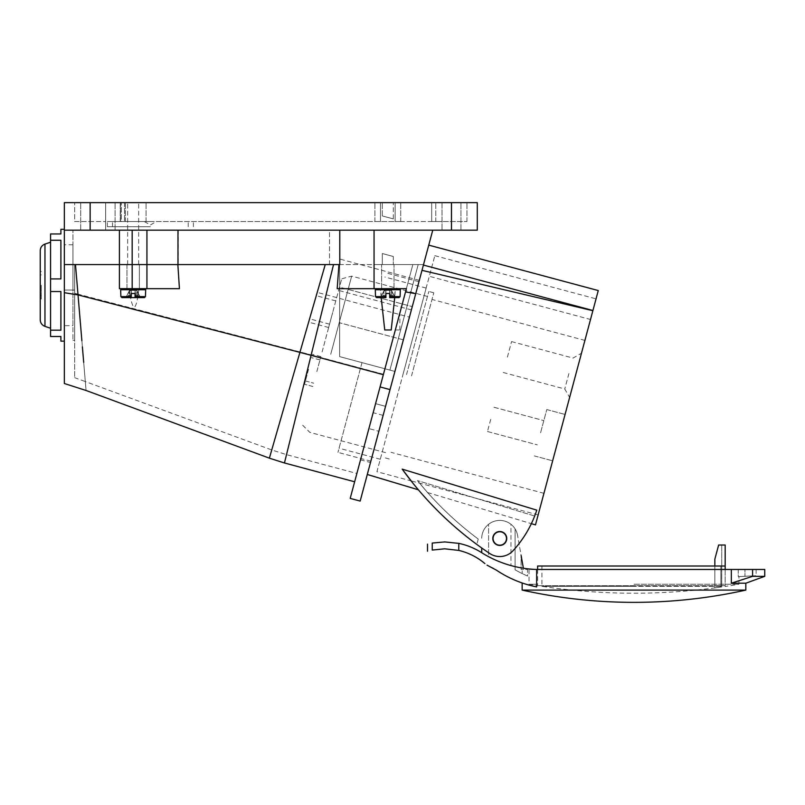 <?xml version="1.0" encoding="UTF-8"?>
<svg xmlns="http://www.w3.org/2000/svg" width="805" height="805" viewBox="0 0 805 805"><rect width="100%" height="100%" fill="white"/><g stroke="black" fill="none" stroke-linecap="round" stroke-linejoin="round"><path stroke-width="0.6" stroke-dasharray="4.03 3.02" d="M381.178 297.619L380.554 288.673L387.819 288.673L337.184 288.673L338.965 264.583L374.053 264.583L374.053 288.673L406.394 288.673L387.819 288.673L395.336 288.673L394.792 296.622M394.722 297.619L394.782 296.783M338.965 264.583L412.844 264.583L383.462 374.245L412.844 264.583L384.931 368.771L394.903 371.437L370.501 462.513L394.903 371.437L384.931 368.771L412.844 264.583L423.531 264.583L360.167 501.072M329.144 264.583L333.532 264.583L325.25 264.583L333.532 264.583L311.193 354.884L333.542 264.583L284.447 462.976L311.082 355.317L299.913 352.379L269.373 458.166L325.25 264.583L158.736 264.583M72.943 325.663L72.943 285.232L72.943 325.663L64.34 325.663L64.34 264.583L327.665 264.583M374.053 230.17L432.758 230.17L374.053 230.17L374.053 264.583L423.531 264.583L119.402 264.583L325.25 264.583L300.034 351.936L77.964 294.147L75.479 264.583L119.402 264.583L119.402 288.673L129.092 288.673L130.581 297.619M387.819 264.583L381.62 264.583L387.819 264.583M177.855 264.583L179.435 288.673L119.402 288.673L139.356 288.673L139.356 264.583L126.969 264.583L139.356 264.583L126.969 264.583L133.167 264.583L126.969 264.583L126.969 288.673L133.167 288.673L129.092 288.673C132.634 313.135 135.924 313.135 138.973 288.673L179.435 288.673L126.969 288.673L139.356 288.673L133.167 288.673L138.973 288.673L137.635 297.619M374.053 288.673L337.184 288.673L380.554 288.673L384.74 329.97L391.22 329.97L395.336 288.673L406.394 288.673L405.519 291.933L415.742 293.654M387.819 288.673L381.62 288.673L387.819 288.673M64.34 230.17L339.791 230.17L64.34 230.17L64.34 202.639L477.285 202.639L477.285 230.17L64.34 230.17L64.34 290.031L64.34 264.583L74.664 264.593L74.664 377.414L74.664 264.543L74.664 290.031L74.664 264.593L75.479 264.583L74.664 264.583M119.402 288.673L119.402 264.583L64.34 264.583L333.532 264.583M383.13 415.38L373.158 412.703L368.901 428.602L378.873 431.269L368.901 428.602L360.529 459.846L375.583 403.667L385.555 406.344L375.583 403.667L384.931 368.771L373.158 412.703M64.34 290.031L74.664 290.031L74.664 340.284L74.664 290.031L64.34 290.031L64.34 340.284L64.34 264.533L72.943 264.583L72.943 230.17L72.943 340.284L72.943 264.583L329.527 264.583L329.527 230.17L72.943 230.17L339.64 230.17L329.527 230.17L329.527 264.583L339.64 264.583L339.64 230.17L339.64 356.625L394.903 371.437L367.291 474.477L421.991 270.339L370.853 461.185L394.903 371.437L384.931 368.771L389.912 370.099L418.187 264.583L389.912 370.099L418.187 264.583L389.912 370.099L339.64 356.625L394.903 371.437L389.912 370.099L394.903 371.437L423.531 264.583L394.903 371.437L339.64 356.625L339.64 264.583L423.531 264.583L432.758 230.17M383.462 374.245L311.193 354.884L286.51 454.644L311.183 354.925L286.51 454.644L311.183 354.925L383.462 374.245L356.877 473.471L379.246 389.972M375.16 405.237L371.296 419.667M367.754 432.869L364.585 444.712M363.065 450.377L356.877 473.471L286.51 454.644L271.748 449.945L85.31 381.57L83.69 362.361M299.913 352.379L78.025 294.902L75.479 264.583L77.964 294.147L300.034 351.936L271.758 449.925L300.034 351.936L271.758 449.925L300.034 351.936L311.193 354.884L300.034 351.936L325.25 264.583M79.443 311.716L77.964 294.147L74.664 293.282L77.964 294.147L85.31 381.57L74.664 377.676M82.392 346.915L81.516 336.44M64.34 264.533L74.664 264.543M71.826 264.583L64.34 264.583L64.34 229.304L64.34 336.711M406.394 288.673L363.035 450.488M350.195 498.406L405.519 291.933M395.325 329.97C401.564 306.705 401.564 306.705 395.325 329.97C401.564 306.705 401.564 306.705 395.325 329.97L399.864 329.97L395.325 329.97M139.356 264.583L139.356 288.673L126.969 288.673L126.969 264.583M146.933 230.17L146.933 288.673M81.879 340.767C87.373 406.133 87.373 406.133 81.879 340.767L78.025 294.902L64.34 292.708M387.819 329.97L384.74 329.97L387.819 329.97M90.15 202.639L115.095 202.639L74.664 202.639L115.095 202.639L90.15 202.639L90.15 230.17L115.095 230.17L80.681 230.17L105.636 230.17L90.15 230.17L90.15 202.639L90.15 230.17L90.15 202.639L90.15 221.566L105.636 221.566L74.664 221.566L74.664 202.639L74.664 221.566L90.15 221.566L90.15 202.639L90.15 230.17M387.819 202.639L105.636 202.639L387.819 202.639M431.691 202.639L395.134 202.639L435.777 202.639L431.691 202.639L431.691 221.566L431.691 202.639L431.691 221.566L435.777 221.566L435.777 202.639L435.777 221.566L395.134 221.566L435.777 221.566L431.691 221.566L431.691 202.639M477.285 202.639L477.285 230.17L477.285 202.639M64.34 285.232L64.34 244.79L64.34 285.232M132.181 288.673L132.181 264.583L119.402 264.583L119.402 230.17L119.402 264.583M133.167 264.583L127.653 264.583L133.167 264.583M72.943 285.232L72.943 244.79L72.943 285.232M460.943 230.17L442.015 230.17L460.943 230.17L442.015 230.17L460.943 230.17L460.943 202.639L460.943 230.17M105.636 230.17L115.095 230.17L105.636 230.17L105.636 202.639L105.636 230.17M339.791 264.583L339.791 230.17M178.197 230.17L178.197 264.583M339.64 356.625L339.64 261.384L339.64 356.625M419.304 280.361L339.64 259.009L339.64 287.154L412.271 306.625L339.64 287.154M403.365 339.861L339.64 322.785L403.365 339.861M411.385 309.915L339.64 290.696M339.64 298.444L409.453 317.15M442.015 202.639L442.015 230.17L442.015 202.639M387.819 255.014C380.715 253.112 380.715 253.112 387.819 255.014C380.715 253.112 380.715 253.112 387.819 255.014C394.913 256.916 394.913 256.916 387.819 255.014C394.913 256.916 394.913 256.916 387.819 255.014C380.715 253.112 380.715 253.112 387.819 255.014C380.715 253.112 380.715 253.112 387.819 255.014C394.913 256.916 394.913 256.916 387.819 255.014C394.913 256.916 394.913 256.916 387.819 255.014M387.819 217.42C380.715 215.519 380.715 215.519 387.819 217.42C380.715 215.519 380.715 215.519 387.819 217.42C394.913 219.322 394.913 219.322 387.819 217.42C394.913 219.322 394.913 219.322 387.819 217.42C380.715 215.519 380.715 215.519 387.819 217.42C380.715 215.519 380.715 215.519 387.819 217.42C394.913 219.322 394.913 219.322 387.819 217.42C394.913 219.322 394.913 219.322 387.819 217.42M466.96 221.566L466.96 202.639L466.96 221.566L431.691 221.566L466.96 221.566M395.134 202.639L395.134 221.566L395.134 202.639L395.134 221.566L400.719 221.566L121.334 221.566L121.334 202.639L121.334 221.566L380.493 221.566L380.493 202.639L380.493 221.566L374.909 221.566L400.719 221.566L395.134 221.566L395.134 202.639M380.493 202.639L380.493 221.566L380.493 202.639M121.334 221.566L146.067 221.566L121.334 221.566M124.523 202.639L124.523 221.566L124.523 202.639M120.488 202.639L120.488 221.566L120.488 202.639M150.374 221.566L107.357 221.566L150.374 221.566M150.374 226.728L107.357 226.728L150.374 226.728M60.898 341.149L60.898 336.5L50.574 336.5L50.574 240.262L60.898 240.262L60.898 278.912L50.574 278.912M60.898 278.912L60.898 240.262L60.898 278.912M50.574 240.262L50.574 233.953L60.898 233.953L60.898 229.304M50.574 291.541L60.898 291.541L60.898 330.191L60.898 291.541L60.898 330.191L50.574 330.191M50.574 322.483L50.574 242.214L50.574 322.483M40.25 319.796L40.25 250.667L40.25 319.796M40.25 285.232L40.25 298.997L40.25 285.232M41.286 285.232L41.286 298.997L41.286 285.232M399.31 288.673L376.327 288.673L399.31 288.673A1.036 1.036 0 0 1 400.337 289.74L400.095 296.622L389.711 296.622L389.711 293.483L389.711 297.619L389.711 296.622L400.095 296.622L389.711 296.622L389.711 293.483L385.927 293.483L385.927 290.394L385.927 296.622L385.927 293.483L389.711 293.483L385.927 293.483L389.711 293.483L389.711 290.394L389.711 293.483L385.927 293.483L385.927 290.213L385.927 297.619L380.413 297.619L383.955 291.199L383.864 297.619L384.961 297.619L382.657 297.619L382.657 295.556L385.655 295.556L385.535 297.619L382.657 297.619L382.657 295.556L385.655 295.556L382.657 295.556L385.052 295.556L384.961 297.619L385.052 295.556L382.657 295.556L385.655 295.556L385.052 295.556L385.655 295.556L385.927 297.619L382.657 297.619L384.961 297.619L385.052 295.556L384.961 297.619M391.773 297.619L391.673 291.199L395.014 297.619L390.093 297.619L392.981 297.619L390.677 297.619L389.781 290.162L390.103 295.556L392.981 295.556L390.586 295.556L390.677 297.619L392.981 297.619L392.981 295.556L389.972 295.556L390.586 295.556L389.781 290.162L385.847 290.162L391.461 290.394L387.819 289.357L384.166 290.394L385.847 290.162L384.166 290.394L383.955 291.199L384.166 290.394L387.819 289.357L391.461 290.394L389.711 290.213L389.972 295.556L392.981 295.556L390.586 295.556L390.677 297.619L391.773 297.619L391.673 291.199L391.773 297.619L395.215 297.619L391.17 290.394L389.781 290.162L391.17 290.394L395.014 297.619L391.461 290.394L391.773 297.619L390.677 297.619L395.215 297.619L389.711 297.619L389.711 296.622M389.711 290.213L389.711 297.619L399.069 297.619L389.711 297.619L389.711 290.213M376.327 288.673A1.036 1.036 0 0 0 375.291 289.74L400.337 289.74L375.291 289.74L375.533 296.622L385.927 296.622L385.927 297.619L385.927 290.394L389.711 290.394L389.711 293.483L385.927 293.483M389.711 293.483L389.711 290.394L385.927 290.213L385.927 297.619L385.927 290.213L384.468 290.394L383.955 291.199L385.927 290.213L385.927 297.619L376.569 297.619L385.927 297.619L385.927 296.622L375.533 296.622L376.569 297.619M390.093 297.619L389.972 295.556L390.093 297.619L389.972 295.556L390.093 297.619L392.981 297.619L392.981 295.556L389.972 295.556L392.981 295.556L392.981 297.619L392.981 295.556L390.586 295.556L390.677 297.619M385.535 297.619L385.847 290.162L385.535 295.556L385.847 290.162L385.535 295.556L382.657 295.556L385.655 295.556L385.535 297.619L382.657 297.619L382.657 295.556L382.657 297.619M383.955 291.199L380.624 297.619L383.864 297.619L383.955 291.199L383.864 297.619L383.955 291.199L380.413 297.619L383.955 291.199M144.659 288.673L121.676 288.673L144.659 288.673A1.036 1.036 0 0 1 145.685 289.74L145.443 296.622L135.059 296.622L135.059 293.483L135.059 297.619L135.059 296.622L145.443 296.622L135.059 296.622L135.059 293.483L131.275 293.483L131.275 290.394L131.275 296.622L131.275 293.483L135.059 293.483L131.275 293.483L135.059 293.483L135.059 290.394L135.059 293.483L131.275 293.483L131.275 290.213L131.275 297.619L125.761 297.619L129.303 291.199L129.213 297.619L130.309 297.619L128.005 297.619L128.005 295.556L131.004 295.556L130.883 297.619L128.005 297.619L128.005 295.556L131.004 295.556L128.005 295.556L130.4 295.556L130.309 297.619L130.4 295.556L128.005 295.556L131.004 295.556L130.4 295.556L131.004 295.556L131.275 297.619L128.005 297.619L130.309 297.619L130.4 295.556L130.309 297.619M138.369 297.619L136.025 297.619L140.563 297.619L136.518 290.394L131.195 290.162L129.514 290.394L129.303 291.199L131.195 290.162L136.518 290.394L137.021 291.199L136.81 290.394L135.059 290.213L135.059 297.619L144.417 297.619L135.059 297.619L135.059 296.622M145.443 296.622L144.417 297.619L135.059 297.619L135.129 290.162L135.451 295.556L138.329 295.556L138.329 297.619L135.441 297.619L138.329 297.619L138.329 295.556L135.321 295.556L135.059 297.619L135.321 295.556L138.329 295.556L135.321 295.556L135.934 295.556L136.025 297.619L140.362 297.619L136.025 297.619L138.329 297.619L138.329 295.556L135.934 295.556L136.025 297.619L138.329 297.619L135.441 297.619L135.321 295.556L138.329 295.556L135.321 295.556L135.441 297.619M121.676 288.673A1.036 1.036 0 0 0 120.639 289.74L145.685 289.74L120.639 289.74L120.881 296.622L131.275 296.622L131.275 297.619L131.275 290.394L135.059 290.394L135.059 293.483L131.275 293.483M135.059 293.483L135.059 290.394L131.275 290.213L131.275 297.619L131.275 290.213L129.303 291.199L129.514 290.394L133.167 289.357L136.81 290.394L133.167 289.357L129.514 290.394L131.275 290.213L131.275 297.619L121.917 297.619L131.275 297.619L131.275 296.622L120.881 296.622L121.917 297.619M138.329 297.619L138.329 295.556L135.934 295.556L136.025 297.619L135.129 290.162L135.451 295.556L135.129 290.162L136.518 290.394L137.122 297.619L137.021 291.199L140.563 297.619L137.021 291.199L137.122 297.619L137.021 291.199L140.362 297.619M130.883 297.619L131.195 290.162L130.873 295.556L131.195 290.162L130.873 295.556L128.005 295.556L131.004 295.556L130.883 297.619L128.005 297.619L128.005 295.556L128.005 297.619M129.303 291.199L125.972 297.619L129.213 297.619L129.303 291.199L129.213 297.619L129.303 291.199L125.761 297.619L129.303 291.199M361.998 362.622L337.949 452.37L361.998 362.622M421.991 270.339L428.743 245.123L421.991 270.339L592.872 310.69L535.476 524.89M534.671 516.035L417.463 480.595L534.671 516.035A110.728 110.728 0 0 1 513.087 550.69A18.062 18.062 0 0 1 489.732 553.498A344.127 344.127 0 0 1 476.812 544.422A344.127 344.127 0 0 0 489.732 553.498A18.062 18.062 0 0 0 513.087 550.69A110.728 110.728 0 0 0 536.774 510.149L534.671 516.035A110.728 110.728 0 0 1 513.087 550.69A18.062 18.062 0 0 1 489.732 553.498A344.127 344.127 0 0 1 402.188 469.134L536.774 510.149M402.188 469.134L411.073 480.867L376.941 471.72L429.296 276.296L590.518 319.494L538.153 514.918L596.042 298.856L590.518 319.494L429.296 276.296L434.831 255.668L376.941 471.72M411.405 481.289L413.257 483.604M413.629 484.057L415.279 486.089M416.527 487.589L418.369 489.792M535.345 514.254L536.05 512.292M417.463 480.595C431.228 496.937 431.228 496.937 417.463 480.595C431.228 496.937 431.228 496.937 417.463 480.595A338.965 338.965 0 0 0 478.24 539.058A338.965 338.965 0 0 1 417.463 480.595M598.266 290.555L592.923 310.499L423.4 265.066M592.872 310.69L431.711 267.3L592.923 310.499M403.214 373.661L426.147 288.069L403.214 373.661M478.24 539.058L476.812 544.422L478.24 539.058M499.774 531.511A6.973 6.973 0 0 0 492.801 538.485A6.973 6.973 0 0 0 499.774 545.448A6.973 6.973 0 0 0 506.748 538.485A6.973 6.973 0 0 0 499.774 531.511A6.973 6.973 0 0 1 506.748 538.485A6.973 6.973 0 0 1 499.774 545.448A6.973 6.973 0 0 1 492.801 538.485A6.973 6.973 0 0 1 499.774 531.511A6.973 6.973 0 0 1 506.748 538.485A6.973 6.973 0 0 1 499.774 545.448A6.973 6.973 0 0 1 492.801 538.485A6.973 6.973 0 0 1 499.774 531.511M499.774 545.196A6.712 6.712 0 0 0 506.486 538.485A6.712 6.712 0 0 0 499.774 531.773A6.712 6.712 0 0 0 493.063 538.485A6.712 6.712 0 0 0 499.774 545.196M533.021 569.276L536.633 569.457L536.633 586.915L535.375 586.654A112.106 112.106 0 0 1 496.333 570.111L493.274 568.36M745.822 583.212L731.332 583.212L731.332 569.457L529.026 569.457L744.947 569.457L536.633 569.457A110.124 110.124 0 0 1 481.39 552.512A68.828 68.828 0 0 0 458.78 543.375L444.712 541.926L432.245 543.063L432.245 550.077L444.712 548.809L458.78 550.419A61.945 61.945 0 0 1 484.892 563.601M487.035 565.15L490.476 567.002M745.822 590.095L522.143 590.095M528.885 585.064L528.201 584.873L528.885 585.064M531.058 585.648L534.902 586.553M523.361 568.219A110.124 110.124 0 0 0 530.042 569.044A110.124 110.124 0 0 1 481.712 552.713A110.124 110.124 0 0 0 523.361 568.219L517.565 535.345A18.062 18.062 0 0 0 499.774 520.412A18.062 18.062 0 0 0 481.712 538.485A18.062 18.062 0 0 1 499.774 520.412A18.062 18.062 0 0 1 517.565 535.345A18.062 18.062 0 0 0 515.089 528.895L515.089 569.819A141.086 141.086 0 0 0 527.567 576.068L527.567 569.457L521.107 569.457L527.567 569.457L527.567 576.068A141.086 141.086 0 0 1 515.089 569.819A141.086 141.086 0 0 0 522.173 573.552L522.173 569.457L522.173 573.552A141.086 141.086 0 0 1 515.089 569.819L515.089 528.895A18.062 18.062 0 0 1 517.565 535.345A18.062 18.062 0 0 0 515.089 528.895A18.062 18.062 0 0 1 517.565 535.345L521.107 555.44L521.107 569.457L521.107 555.44M536.633 569.457L530.042 569.044M731.332 569.457L764.75 569.457M744.947 569.457L756.147 569.457L744.947 569.457L744.947 576.269L744.947 569.457M481.712 552.713L481.712 547.963M499.774 545.538A7.054 7.054 0 0 1 492.72 538.485A7.054 7.054 0 0 1 499.774 531.431A7.054 7.054 0 0 1 506.828 538.485A7.054 7.054 0 0 1 499.774 545.538A7.054 7.054 0 0 0 506.828 538.485A7.054 7.054 0 0 0 499.774 531.431A7.054 7.054 0 0 0 492.72 538.485A7.054 7.054 0 0 0 499.774 545.538A7.054 7.054 0 0 1 492.72 538.485A7.054 7.054 0 0 1 499.774 531.431A7.054 7.054 0 0 1 506.828 538.485A7.054 7.054 0 0 1 499.774 545.538A7.054 7.054 0 0 0 506.828 538.485A7.054 7.054 0 0 0 499.774 531.431A7.054 7.054 0 0 0 492.72 538.485A7.054 7.054 0 0 0 499.774 545.538A7.054 7.054 0 0 1 492.72 538.485A7.054 7.054 0 0 1 499.774 531.431A7.054 7.054 0 0 1 506.828 538.485A7.054 7.054 0 0 1 499.774 545.538A7.054 7.054 0 0 0 506.828 538.485A7.054 7.054 0 0 0 499.774 531.431A7.054 7.054 0 0 0 492.72 538.485A7.054 7.054 0 0 0 499.774 545.538M488.595 524.297A18.062 18.062 0 0 1 510.954 524.297A18.062 18.062 0 0 0 488.595 524.297A18.062 18.062 0 0 1 499.774 520.412A18.062 18.062 0 0 0 488.595 524.297L488.595 556.668A110.124 110.124 0 0 0 510.954 565.533A110.124 110.124 0 0 1 488.595 556.668A110.124 110.124 0 0 0 510.954 565.533A110.124 110.124 0 0 1 488.595 556.668L488.595 524.297M510.954 524.297A18.062 18.062 0 0 0 499.774 520.412A18.062 18.062 0 0 1 510.954 524.297L510.954 565.533L510.954 524.297M515.089 528.895L515.089 569.819L515.089 528.895M527.567 576.068L522.173 573.552L527.567 576.068M764.75 576.34L752.595 576.34L731.332 583.212M752.595 569.457L752.595 576.34M738.245 569.457L738.245 576.621L744.947 576.269C759.457 575.545 759.457 575.545 744.947 576.269C759.457 575.545 759.457 575.545 744.947 576.269L738.245 576.621L738.94 576.621L738.245 576.621L738.245 569.457M633.978 584.249L738.94 584.249L633.978 584.249M536.633 584.249L529.026 584.249L536.633 584.249M725.174 569.457L725.174 585.668L537.629 585.668L725.174 585.668L725.174 566.016L537.629 566.016M725.174 585.668L725.174 586.453L725.174 585.668M714.85 566.016L714.85 587.871L714.85 559.133L718.634 545.015L714.85 559.133L718.634 545.015L725.174 545.015L725.174 566.016M720.878 587.046L720.878 566.016L720.878 587.046A619.387 619.387 0 0 1 714.85 587.871A619.387 619.387 0 0 0 720.878 587.046M714.85 587.871L714.85 587.902A619.417 619.417 0 0 0 721.733 586.956A619.417 619.417 0 0 1 714.85 587.902L714.85 587.871M720.878 586.332L633.978 586.332L720.878 586.332M633.978 586.332L541.926 586.332L633.978 586.332M721.733 545.015L721.733 586.956L721.733 545.015M714.85 559.133L714.85 587.902L714.85 559.133M564.426 416.859L543.938 493.314L564.426 416.859M558.861 437.638L552.643 460.822L558.861 437.638M575.555 375.311L581.482 353.204L575.555 375.311M411.526 375.895L433.784 292.789L411.526 375.895M406.535 374.556L428.803 291.46L406.535 374.556M330.744 354.25L351.674 276.135L330.744 354.25M322.111 351.936L341.702 278.802L322.111 351.936M316.848 371.548L320.863 356.585L316.848 371.558M332.666 312.541L328.651 327.504L332.666 312.541M308.546 369.314L304.531 384.277L308.546 369.314M308.536 369.334L304.531 384.297L308.536 369.334M312.722 307.198L308.707 322.161L312.722 307.198M540.578 432.738L546.786 409.554L540.578 432.738M490.718 419.375L487.468 431.51L490.718 419.375M568.914 373.53L564.768 388.986L568.914 373.53M507.422 357.058L511.557 341.592L507.422 357.058M383.341 374.677L311.082 355.317M390.033 389.61L380.061 386.933M451.474 202.639L451.474 230.17M132.171 230.17L132.171 264.583M105.636 202.639L105.636 221.566L105.636 202.639M44.959 326.367L44.959 244.086M120.639 289.74L145.685 289.74M131.275 296.622L120.881 296.622M375.291 289.74L400.337 289.74M385.927 296.622L375.533 296.622M458.78 550.419L458.78 543.375M360.529 459.846L370.501 462.513M74.664 340.284L72.943 340.284M381.62 288.673L381.62 264.583L381.62 288.673M394.007 288.673L394.007 264.583L394.007 288.673M399.864 329.97L399.864 313.044M115.095 230.17L115.095 202.639L115.095 230.17M80.681 230.17L80.681 202.639L80.681 230.17M127.653 264.583L127.653 202.639L127.653 264.583M138.671 264.583L138.671 202.639L138.671 264.583M382.315 253.535L382.315 264.583L382.315 253.535M393.323 256.483L393.323 264.583L393.323 256.483M72.943 244.79L64.34 244.79M382.315 215.941L382.315 202.639L382.315 215.941M393.323 218.9L393.323 202.639L393.323 218.9M400.719 221.566L400.719 202.639L400.719 221.566M374.909 221.566L374.909 202.639L374.909 221.566M125.419 221.566L125.419 202.639L125.419 221.566M146.067 221.566L146.067 202.639L146.067 221.566M120.257 221.566L120.257 202.639L120.257 221.566M193.381 226.728L193.381 221.566M107.357 226.728L107.357 221.566M188.219 226.728L188.219 221.566M112.519 226.728L112.519 221.566M144.407 221.566L150.374 225.008L156.331 221.566M40.25 255.255L40.25 319.847M41.286 298.997L40.25 298.997M41.286 271.466L40.25 271.466M41.286 274.908L40.25 274.908M41.286 295.556L40.25 295.556M391.461 290.394L395.215 297.619L391.461 290.394M384.166 290.394L380.413 297.619L384.166 290.394M136.81 290.394L140.563 297.619L136.81 290.394M129.514 290.394L125.761 297.619L129.514 290.394M400.095 296.622L399.069 297.619M370.853 461.185L337.949 452.37M418.952 281.69L386.038 272.875M427.606 492.559L531.36 523.663M434.831 255.668L596.042 298.856M538.153 514.918L411.073 480.867M380.282 459.252L339.056 448.214M426.147 288.069L384.931 277.031M756.147 569.457L756.147 575.716L738.94 576.621L738.94 584.249A619.427 619.427 0 0 1 725.174 586.453M537.629 569.457L537.629 585.668A619.427 619.427 0 0 1 529.026 584.249L529.026 569.457M541.926 566.016L541.926 586.332A619.427 619.427 0 0 0 721.773 586.956M584.913 340.414L432.003 299.44M543.938 493.314L391.039 452.34M389.258 458.991L384.267 457.653M433.784 292.789L428.803 291.46M385.605 452.672L309.814 432.355L302.509 425.06M427.465 296.441L351.674 276.135L341.702 278.802M320.863 356.585L312.551 354.361M312.843 386.501L304.531 384.277L312.843 386.521M305.417 380.966L313.729 383.2L305.427 380.956M319.967 359.905L311.656 357.682M320.853 356.605L312.541 354.381M319.967 359.926L311.656 357.702M336.671 297.588L316.727 292.245M328.651 327.504L308.707 322.161M329.547 324.174L309.603 318.83M335.776 300.909L315.832 295.566M534.369 455.922L552.643 460.822L534.369 455.922M546.786 409.554L565.07 414.454L546.786 409.554M487.468 431.51L537.327 444.873L487.468 431.51M493.968 407.25L543.828 420.602L493.968 407.25M503.276 372.514L564.768 388.986L569.638 397.418M511.557 341.592L573.049 358.074L581.482 353.204"/><path stroke-width="1.21" d="M333.542 264.583L338.955 264.583L337.184 288.673L406.394 288.673L383.341 374.677L311.082 355.317L333.542 264.583L132.181 264.583L146.933 264.583L146.933 288.673L179.435 288.673L177.855 264.583M381.178 297.619L384.73 329.97L391.22 329.97L394.722 297.619M146.933 230.17L146.933 264.583L338.955 264.583M374.053 230.17L374.053 288.673M71.826 264.583L119.402 264.583L119.402 288.673L119.402 264.583L74.664 264.583M432.758 230.17L415.742 293.654L405.519 291.933L406.394 288.673M405.519 291.933L350.195 498.406L360.167 501.072L415.742 293.654M158.736 264.583L139.356 264.583M126.969 264.583L64.34 264.573L64.34 383.2L64.34 292.708L78.025 294.902L81.879 340.767C87.373 406.133 87.373 406.133 81.879 340.767M327.665 264.583L329.144 264.583M379.246 389.972L375.16 405.237M371.296 419.667L367.754 432.869M364.585 444.712L363.065 450.377M83.69 362.361L82.392 346.915M81.516 336.44L80.691 326.639M80.661 326.246L79.443 311.716M269.373 458.166L86.055 390.475L64.34 383.512L64.34 290.031M64.34 336.711L64.34 325.663M75.479 264.583L78.025 294.902L299.913 352.379L269.373 458.166L325.25 264.583M130.581 297.619L137.635 297.619M119.402 288.673L146.933 288.673M311.082 355.317L284.447 462.976L311.082 355.317L299.913 352.379M363.035 450.488L383.341 374.677M64.34 264.583L64.34 202.639L477.285 202.639L477.285 230.17L451.474 230.17L451.474 202.639M64.34 230.17L451.474 230.17M119.402 230.17L119.402 264.583L132.171 264.583L132.181 288.673M339.791 264.583L339.791 230.17M177.975 230.17L177.975 264.583M64.34 229.304L60.898 229.304L60.898 233.953L50.574 233.953L50.574 336.5L60.898 336.5L60.898 341.149L64.34 341.149M50.574 278.912L60.898 278.912L60.898 240.262L50.574 240.262M50.574 330.191L60.898 330.191L60.898 291.541L50.574 291.541M40.25 319.796L40.25 319.847C40.421 323.026 41.991 325.2 44.959 326.367L50.574 328.249M399.31 288.673A1.036 1.036 0 0 1 400.337 289.74L375.291 289.74A1.036 1.036 0 0 1 376.327 288.673M400.337 289.74L400.095 296.622L399.069 297.619L391.773 297.619M375.291 289.74L375.533 296.622L385.927 296.622L385.927 293.483L389.711 293.483L389.711 297.619L399.069 297.619M390.093 297.619L390.677 297.619M385.927 293.483L389.711 293.483M382.657 297.619L376.569 297.619L385.927 297.619L385.927 296.622M376.569 297.619L375.533 296.622M384.961 297.619L385.535 297.619M144.659 288.673A1.036 1.036 0 0 1 145.685 289.74L120.639 289.74A1.036 1.036 0 0 1 121.676 288.673M145.685 289.74L145.443 296.622L144.417 297.619L135.059 297.619L135.059 293.483L131.275 293.483L131.275 297.619L121.917 297.619L128.005 297.619M120.639 289.74L120.881 296.622L131.275 296.622M135.441 297.619L138.329 297.619M140.362 297.619L138.369 297.619M131.275 293.483L135.059 293.483M130.309 297.619L130.883 297.619M421.991 270.339L592.872 310.69L535.476 524.89L531.36 523.663M413.257 483.604L402.188 469.134L536.774 510.149A110.728 110.728 0 0 1 513.087 550.69A18.062 18.062 0 0 1 489.732 553.498A344.127 344.127 0 0 1 402.188 469.134M415.279 486.089L416.527 487.589M367.291 474.477L418.369 489.792L416.567 487.639M416.477 487.538L413.629 484.057M534.671 516.035L535.345 514.254M536.05 512.292L536.774 510.149M428.743 245.123L598.266 290.555L592.872 310.69M499.774 531.511A6.973 6.973 0 0 0 492.801 538.485A6.973 6.973 0 0 0 499.774 545.448A6.973 6.973 0 0 0 506.748 538.485A6.973 6.973 0 0 0 499.774 531.511M499.774 531.773A6.712 6.712 0 0 1 506.486 538.485A6.712 6.712 0 0 1 499.774 545.196A6.712 6.712 0 0 1 493.063 538.485A6.712 6.712 0 0 1 499.774 531.773M534.902 586.553L535.375 586.654A112.106 112.106 0 0 1 496.333 570.111L487.035 565.15M490.476 567.002L493.274 568.36M522.143 582.971L524.568 583.776L522.143 582.971L522.143 590.095L745.822 590.095L745.822 583.212L731.332 583.212L731.332 569.457L536.633 569.457L536.633 586.915L531.058 585.648M528.201 584.873L524.82 583.856L528.201 584.873M484.892 563.601A61.945 61.945 0 0 0 458.78 550.419L444.712 548.809L432.245 550.077C425.915 551.596 425.915 551.596 432.245 550.077C425.915 551.596 425.915 551.596 432.245 550.077L432.245 543.063L444.712 541.926L458.78 543.375A68.828 68.828 0 0 1 481.39 552.512A110.124 110.124 0 0 0 536.633 569.457M432.245 543.063C425.915 544.422 425.915 544.422 432.245 543.063C425.915 544.422 425.915 544.422 432.245 543.063M530.052 569.044L533.021 569.276M731.332 583.212L752.595 576.34L764.75 576.34L764.75 569.457L731.332 569.457M521.107 555.44L523.361 568.219M481.712 552.713L481.712 547.963M752.595 576.34L752.595 569.457M714.85 566.016L714.85 559.133L718.634 545.015L725.174 545.015L725.174 569.457M725.174 566.016L537.629 566.016L537.629 569.457M380.061 386.933L390.033 389.61M90.15 202.639L90.15 230.17M132.171 230.17L132.171 264.583M50.574 242.214L44.959 244.086L44.959 326.367M389.711 296.622L400.095 296.622M135.059 296.622L145.443 296.622M592.923 310.499L423.4 265.066M458.78 543.375L458.78 550.419M354.643 481.782L284.447 462.976L269.373 458.176M44.959 244.086C41.991 245.253 40.421 247.427 40.25 250.617L40.25 319.847M40.25 255.255L40.25 250.667M120.881 296.622L121.917 297.619M427.505 551.244L427.505 544.11M764.75 576.34L745.822 583.212M522.143 590.095A516.186 516.186 0 0 0 745.822 590.095"/></g></svg>
